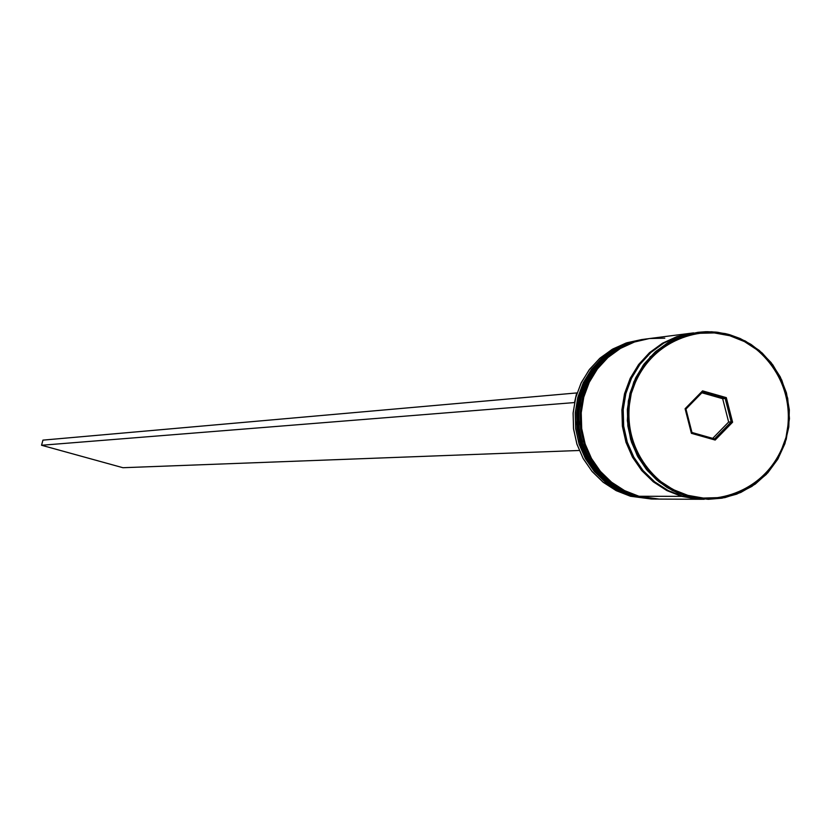 <?xml version="1.0" encoding="UTF-8"?>
<svg xmlns="http://www.w3.org/2000/svg" width="831" height="831" viewBox="0 0 831 831"><rect width="100%" height="100%" fill="white"/><g stroke="black" fill="none" stroke-linecap="round" stroke-linejoin="round"><path stroke-width="1.25" d="M654.568 499.067L634.718 496.117L654.444 499.067M634.448 496.252L620.155 490.654L607.181 482.281L596.024 471.457L587.122 458.608L580.827 444.211L577.379 428.838L576.911 413.08L579.436 397.54L584.868 382.821L592.981 369.494L603.472 358.068L615.927 348.989L629.856 342.601L645.116 339.1L631.508 342.06L617.703 347.981L604.23 357.403L592.285 370.439L583.144 386.644L577.857 404.926L576.901 423.779L580.038 441.677L586.489 457.434L595.152 470.419L604.999 480.484L615.179 487.87L625.12 492.98L634.448 496.252M644.607 339.162L629.607 342.632L615.678 349.02L603.233 358.099L592.742 369.515L584.629 382.842L579.197 397.561L576.672 413.09L577.14 428.858L580.589 444.221L586.883 458.619L595.785 471.468L606.931 482.281L619.905 490.654L634.198 496.252L624.87 492.98L614.94 487.87L604.76 480.484L594.913 470.419L586.239 457.445L579.799 441.687L576.662 423.789L577.618 404.936L582.905 386.664L592.036 370.47L603.992 357.423L617.454 348.012L631.259 342.092L645.116 339.1M634.105 496.232L619.874 490.654L606.89 482.292L595.723 471.478L586.821 458.629L580.516 444.242L577.067 428.869L576.589 413.111L579.124 397.571L584.557 382.852L592.68 369.525L603.181 358.109L615.646 349.03L629.597 342.632L644.482 339.173M658.401 499.088L638.488 496.128L658.277 499.088M638.218 496.263L623.884 490.643L610.868 482.25L599.681 471.395L590.758 458.494L584.442 444.055L580.983 428.64L580.505 412.82L583.04 397.228L588.493 382.468L596.627 369.099L607.149 357.642L619.646 348.532L633.617 342.123L648.918 338.612L635.268 341.583L621.422 347.524L607.918 356.966L595.931 370.055L586.759 386.301L581.451 404.645L580.495 423.55L583.653 441.51L590.114 457.32L598.808 470.346L608.687 480.443L618.898 487.849L628.859 492.97L638.218 496.263M648.409 338.674L633.367 342.154L619.396 348.563L606.9 357.673L596.388 369.13L588.244 382.489L582.801 397.249L580.267 412.841L580.734 428.651L584.203 444.066L590.519 458.504L599.442 471.395L610.619 482.25L623.634 490.643L637.969 496.263L628.61 492.97L618.648 487.849L608.437 480.443L598.559 470.346L589.865 457.33L583.414 441.521L580.256 423.571L581.212 404.655L586.52 386.322L595.682 370.075L607.669 356.998L621.183 347.555L635.019 341.614L648.918 338.612M683.269 495.12L683.373 493.957M675.935 490.944L657.518 480.64L675.935 490.944M649.915 357.07L666.94 344.595L649.915 357.07M687.33 496.377L708.303 499.317L721.931 498.185L736.733 494.133L751.91 486.384L766.244 474.459L778.19 458.463L786.24 439.308L789.45 418.627L787.705 398.329L781.753 380.068L772.82 364.861L762.214 353.05L751.058 344.418L740.099 338.497L729.826 334.758L729.815 335.734C753.966 339.723 799.069 378.448 786.012 437.376C768.561 495.079 710.671 504.729 687.871 495.359L687.33 496.377L682.978 496.367L708.303 499.317L687.33 496.377L672.435 490.529L658.91 481.783L647.287 470.481L638.011 457.06L631.446 442.03L627.852 425.971L627.353 409.506L629.991 393.281L635.642 377.908L644.108 363.999L655.036 352.074L668.01 342.601L682.531 335.932L698.03 332.317L711.752 331.777L725.359 333.615L729.805 334.758L717.579 332.265L705.779 331.714L698.03 332.317L684.245 335.36L669.869 341.541L655.825 351.368L643.371 364.986L633.845 381.907L628.34 400.989L627.343 420.683L630.625 439.37L637.346 455.835L646.373 469.39L656.646 479.903L667.251 487.62L677.608 492.949L687.33 496.377L687.871 495.359L703.39 498.07L719.095 497.603L734.396 493.978L748.689 487.34L761.445 477.96L772.176 466.191L780.465 452.49L786.012 437.376L788.598 421.431L788.131 405.258L784.62 389.479L778.211 374.688L769.142 361.443L757.747 350.277L744.472 341.593L729.815 335.734L714.338 332.93L698.632 333.304L683.3 336.835L668.934 343.39L656.085 352.728L645.261 364.497L636.878 378.24L631.269 393.427L628.641 409.465L629.109 425.742L632.651 441.614L639.132 456.479L648.294 469.754L659.783 480.931L673.152 489.573L687.871 495.359C663.689 491.578 618.035 452.76 631.269 393.427C649.021 335.402 707.191 326.251 729.815 335.734L729.826 334.758L727.603 334.155L716.332 332.13L707.181 331.694L698.03 332.317L678.189 336.482L663.72 343.12L650.787 352.562L639.891 364.445L631.456 378.313L625.826 393.634L623.198 409.808L623.686 426.21L627.27 442.206L633.814 457.185L643.059 470.564L654.651 481.824L668.124 490.539L682.978 496.367L687.33 496.377M651.649 499.047L630.449 496.242L652.792 499.067L630.449 496.242L632.703 496.252L618.42 490.654L605.467 482.302L594.331 471.499L585.44 458.66L579.155 444.284L575.706 428.931L575.239 413.194L577.763 397.675L583.185 382.977L591.288 369.67L601.769 358.265L614.202 349.207L628.111 342.829L643.724 339.277L628.787 342.601L614.763 348.875L602.215 357.87L591.62 369.234L583.404 382.53L577.877 397.239L575.26 412.799L575.665 428.599L579.062 444.024L585.336 458.463L594.217 471.364L605.384 482.229L618.378 490.633L632.703 496.252M646.134 338.965L630.604 342.507L616.664 348.906L604.21 357.984L593.708 369.411L585.585 382.748L580.152 397.478L577.628 413.028L578.096 428.796L581.555 444.19L587.849 458.587L596.751 471.447L607.918 482.271L620.902 490.654L635.206 496.252L636.65 495.889L657.373 499.078L635.206 496.252L655.971 499.078M653.55 499.057L652.792 499.067M703.14 499.286L681.617 496.367L638.977 496.263L659.17 499.088L702.164 499.286M673.172 492.908L665.153 489.085L656.885 483.881L648.606 477.067L640.659 468.466L633.523 457.964L627.696 445.634L623.769 431.715L622.232 416.695L623.427 401.259L627.426 386.207L634.011 372.34L642.737 360.28L652.948 350.433L664 342.954L649.915 353.009L639.07 364.799L630.667 378.562L625.047 393.769L622.419 409.828L622.886 426.126L626.439 442.03L632.921 456.915L642.103 470.211L653.613 481.409L667.002 490.061L673.224 492.928M691.402 433.325L685.097 408.717L702.569 390.871L726.304 397.634L732.599 422.21L715.169 440.056L691.402 433.325L715.169 440.056L732.599 422.21L731.187 421.899L714.587 438.893L691.963 432.484L685.959 409.06L702.59 392.066L725.193 398.506L722.669 398.693L701.894 392.772L722.669 398.693L725.193 398.506L731.187 421.899L728.642 422.044L731.187 421.899L714.587 438.893L715.169 440.056L714.587 438.893L691.963 432.484L691.402 433.325L691.963 432.484L685.959 409.06L685.097 408.717L691.402 433.325M693.656 332.878L678.366 336.42L663.865 343.037L650.902 352.458L639.974 364.331L631.518 378.198L625.847 393.52L623.208 409.704L623.676 426.126L627.249 442.144L633.793 457.133L643.038 470.533L654.631 481.803L668.114 490.529L682.978 496.367L698.632 499.099L704.231 499.296M703.192 499.286L697.261 499.088L681.617 496.367L666.774 490.529L653.301 481.824L641.719 470.554L632.484 457.175L625.951 442.196L622.377 426.199L621.91 409.797L624.559 393.624L630.21 378.323L638.665 364.477L649.582 352.614L662.525 343.203L677.016 336.586L692.95 332.971L649.302 338.56L634.375 342.029L620.383 348.449L607.887 357.559L597.364 369.016L589.221 382.395L583.767 397.176L581.233 412.768L581.7 428.599L585.169 444.024L591.485 458.473L600.418 471.374L611.616 482.24L624.632 490.643L638.977 496.263L681.617 496.367L666.784 490.539L653.322 481.835L641.75 470.585L632.516 457.227L625.972 442.269L622.388 426.282L621.9 409.901L624.528 393.738L630.158 378.437L638.582 364.591L649.458 352.718L662.38 343.286L676.839 336.648L692.275 333.054M664.81 338.175L649.489 338.539M649.323 338.56L634.541 341.977L620.528 348.366L608.001 357.455L597.447 368.912L589.272 382.281L583.798 397.062L581.233 412.675L581.69 428.516L585.138 443.962L591.454 458.432L600.387 471.343L611.585 482.219L624.621 490.633L638.977 496.263L654.111 498.901L659.513 499.088M636.463 496.263L622.139 490.643L609.144 482.26L597.977 471.426L589.065 458.546L582.749 444.138L579.3 428.734L578.823 412.945L581.357 397.374L586.8 382.634L594.923 369.286L605.435 357.839L617.9 348.75L631.861 342.351L647.526 338.788L632.536 342.123L618.472 348.418L605.892 357.434L595.266 368.839L587.018 382.177L581.471 396.938L578.854 412.55L579.259 428.391L582.666 443.868L588.95 458.348L597.863 471.302L609.061 482.198L622.097 490.622L636.463 496.263M645.51 339.048L630.781 342.455L616.81 348.823L604.324 357.881L593.791 369.307L585.647 382.634L580.183 397.363L577.628 412.924L578.085 428.713L581.523 444.118L587.829 458.535L596.731 471.416L607.897 482.26L620.892 490.643L635.206 496.252L650.289 498.88L655.68 499.078M642.976 339.37L625.878 343.11L611.99 349.477L599.577 358.525L589.117 369.909L581.025 383.184L575.613 397.862L573.099 413.35L573.567 429.056L577.005 444.377L583.279 458.722L592.15 471.541L603.264 482.323L616.207 490.664L630.449 496.242L616.135 490.622L603.14 482.219L591.994 471.343L583.123 458.432L576.87 443.983L573.504 428.557L573.141 412.758L575.79 397.208L581.357 382.509L589.626 369.244L600.252 357.922L612.842 348.978L626.886 342.767L641.844 339.526M712.707 438.363L728.642 422.044L722.669 398.693L728.642 422.044L712.707 438.363M574.501 402.703L576.683 392.938L42.942 440.129L576.683 392.938L574.501 402.703M579.28 450.485L122.957 467.718L41.55 445.26L574.128 402.599L41.55 445.26L122.957 467.718L579.28 450.485M42.942 440.129L41.55 445.26L42.942 440.129M731.187 421.899L732.599 422.21L726.304 397.634L725.193 398.506L731.187 421.899M725.193 398.506L726.304 397.634L702.569 390.871L702.59 392.066L725.193 398.506M702.59 392.066L702.569 390.871L685.097 408.717L685.959 409.06L702.59 392.066M654.319 499.067L634.167 496.252M658.142 499.088L637.938 496.263L623.603 490.643L610.577 482.25L599.38 471.406L590.446 458.515L584.131 444.086L580.661 428.671L580.183 412.862L582.728 397.27L588.171 382.499L596.326 369.141L606.859 357.683L619.355 348.573L633.347 342.164L648.284 338.695M729.836 334.768L745.345 341.053L759.305 350.464L771.116 362.596L780.288 376.952L786.448 392.918L789.325 409.839L788.806 426.989L784.921 443.661L777.816 459.159L767.792 472.818L755.265 484.089L740.753 492.471L724.881 497.624L708.303 499.317M656.615 499.078L655.337 499.078M646.757 338.882L645.5 339.048"/></g></svg>
